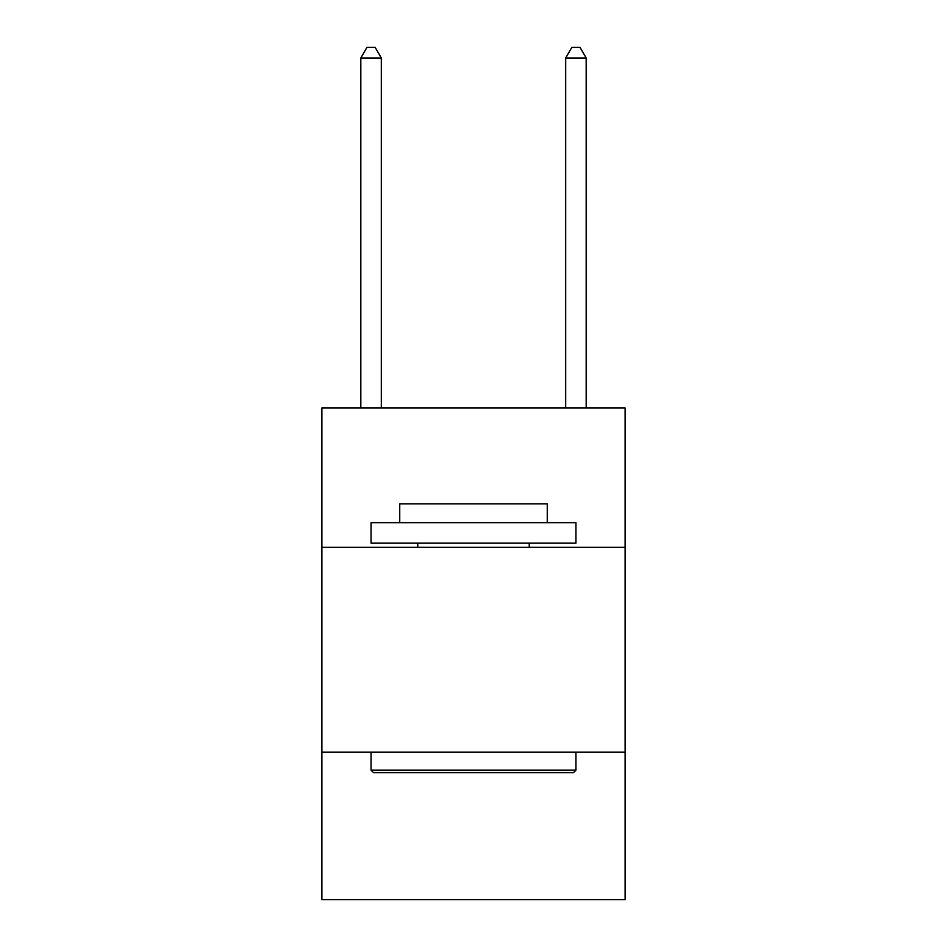 <?xml version="1.0" encoding="UTF-8"?>
<svg xmlns="http://www.w3.org/2000/svg" width="947" height="947" viewBox="0 0 947 947"><rect width="100%" height="100%" fill="white"/><g stroke="black" fill="none" stroke-linecap="round" stroke-linejoin="round"><path stroke-width="1.42" d="M625.115 547.259L625.115 407.944L321.885 407.944L321.885 547.259L625.115 547.259L625.115 899.65L321.885 899.65L321.885 547.259M625.115 752.131L321.885 752.131M373.52 772.622L371.058 770.171L575.942 770.171L573.48 772.622L373.52 772.622M575.942 522.673L575.942 543.164L371.058 543.164L371.058 522.673L575.942 522.673M399.741 522.673L399.741 503.828L547.259 503.828L547.259 522.673M575.942 752.131L575.942 770.171M371.058 752.131L371.058 770.171M529.231 543.164L529.231 547.259M417.769 543.164L417.769 547.259M381.31 407.944L381.31 58.004L360.819 58.004L360.819 407.944M360.819 58.004L366.963 47.35L375.154 47.35L381.31 58.004M586.181 407.944L586.181 58.004L565.69 58.004L565.69 407.944M565.69 58.004L571.846 47.35L580.038 47.35L586.181 58.004"/></g></svg>
